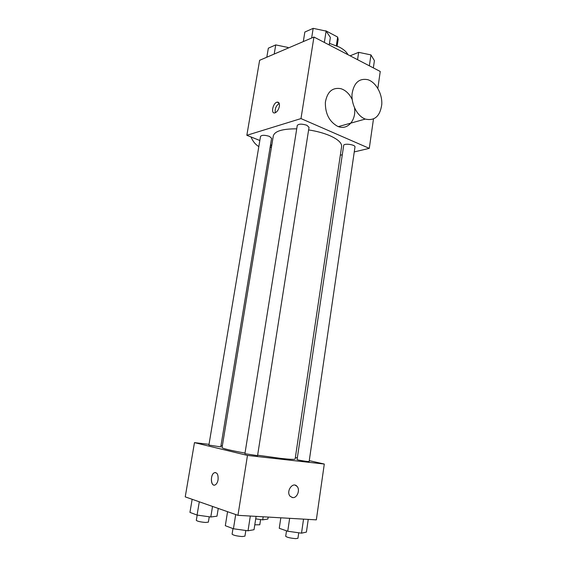 <?xml version="1.0" encoding="UTF-8"?>
<svg xmlns="http://www.w3.org/2000/svg" width="567" height="567" viewBox="0 0 567 567"><rect width="100%" height="100%" fill="white"/><g stroke="black" fill="none" stroke-linecap="round" stroke-linejoin="round"><path stroke-width="0.85" d="M325.734 31.008L322.382 30.299M325.77 30.753L337.648 37.061L338.159 39.428L337.145 46.033M336.33 45.679L337.648 37.061M347.925 54.687C346.621 51.973 343.765 49.442 339.357 47.104L329.448 43.34M259.842 140.496L246.843 135.3L259.622 60.3L313.941 37.032L380.244 71.47L377.835 88.388M246.843 135.3L300.985 118.581L313.941 37.032M279.375 106.362C278.574 109.828 277.086 111.997 274.903 112.883C270.572 114.165 272.89 102.889 277.1 102.145C278.943 101.968 279.694 103.378 279.375 106.362M257.631 455.202L280.892 458.405C290.098 459.419 294.847 459.624 295.138 459.022L341.61 146.598C341.958 143.004 338.038 139.369 329.866 135.69C323.764 133.096 316.684 131.168 308.618 129.921M296.718 128.844C282.515 128.766 274.712 131.119 273.308 135.903L222.058 447.576C222.547 448.54 230.202 450.375 245.022 453.083M271.77 145.265L270.537 144.769M300.985 118.581L369.287 148.356L354.262 151.913M342.298 154.741L340.335 155.209M269.389 136.371C264.81 134.953 261.855 134.953 260.536 136.371L208.897 445.074L220.769 446.902L271.6 138.298L269.389 136.371M306.882 125.286C301.97 123.734 298.759 123.783 297.264 125.442L244.923 453.692L257.56 455.662L309.022 127.32L306.882 125.286M343.68 145.435C343.744 142.997 355.615 144.635 354.977 146.995L309.135 461.517C309.376 461.992 296.697 459.965 297.08 459.589L343.68 145.435M369.287 148.356L373.469 119.027M354.566 107.95C356.246 120.225 347.741 130.297 338.364 126.604L337.436 126.228C329.214 121.515 325.189 113.549 325.359 102.336C327.223 91.783 332.39 87.226 340.859 88.665C345.65 90.217 349.428 93.838 352.192 99.508M364.354 118.673C356.827 115.271 351.129 103.818 352.079 93.732C353.95 82.775 359.166 78.09 367.735 79.663C375.907 82.116 382.47 93.888 381.768 104.519C380.088 116.278 374.596 121.132 365.297 119.07L364.354 118.673M251.025 136.973C252.769 141.254 255.37 144.472 258.821 146.612M270.083 147.533L271.529 146.711M275.321 112.741C274.74 108.814 276.037 105.703 279.219 103.407M209.017 444.344L194.474 442.629L247.474 455.429L324.296 464.047L309.263 460.638M297.321 457.938L295.364 457.491M222.328 445.917L220.953 445.754M247.474 455.429L237.956 515.332L185.232 496.869L194.474 442.629M218.068 479.788C217.608 482.269 216.693 483.949 215.347 484.813C210.959 487.585 209.818 474.94 214.22 472.8C217.111 472.148 218.394 474.48 218.068 479.788M237.956 515.332L316.336 519.861L324.296 464.047M295.166 485.189L296.973 486.309C300.432 489.64 297.207 498.23 292.7 497.599L290.191 496.316C285.648 491.653 292.749 481.277 296.98 486.309C300.439 489.64 297.214 498.23 292.7 497.599L291.984 497.472M214.12 485.118C210.428 485.111 210.541 474.529 214.22 472.8L215.446 472.517M280.828 517.813L279.255 528.295L287.738 531.244L301.509 533.171L306.407 532.101L308.242 519.393M287.738 531.244L289.652 518.323M301.509 533.171L303.551 519.124M298.745 532.782L297.937 538.296L295.641 538.636C290.269 538.154 286.959 537.367 285.697 536.276L286.512 530.818M255.71 518.869L262.705 519.854L267.872 519.039L268.17 517.076M262.705 519.854L263.173 516.792M260.593 519.556L259.785 524.78L254.789 524.808M227.565 511.689L225.312 525.708L233.434 528.77L248.02 530.797L254.03 529.706L256.093 516.381M233.434 528.77L235.702 514.538M248.02 530.797L250.323 516.048M245.83 530.492L244.944 536.141L242.201 536.552C236.637 536.07 233.271 535.269 232.094 534.149L232.98 528.593M192.156 499.293L189.945 512.391L197.075 515.077L210.789 516.998L216.991 516.19L218.26 508.436M197.075 515.077L199.293 501.795M210.789 516.998L212.526 506.43M209.251 516.785L208.373 522.136L205.566 522.469C200.413 522.009 197.323 521.293 196.302 520.343L197.181 515.091M350.094 55.807L358.656 52.334L370.953 54.907L374.404 60.634L373.355 67.891M357.564 59.691L358.656 52.334M369.365 65.822L370.953 54.907M303.31 41.589L304.848 32.035L313.175 28.35L326.11 31.086L330.37 37.415L329.2 44.956M311.637 38.017L313.175 28.35M324.338 42.433L326.11 31.086M266.809 57.217L268.34 48.181L275.732 44.906L287.986 47.458L288.397 47.975M274.201 54.056L275.732 44.906M287.866 48.202L287.986 47.458M338.364 126.604L365.297 119.07M271.721 145.244L270.395 145.613M279.021 102.988L277.1 102.145"/></g></svg>
